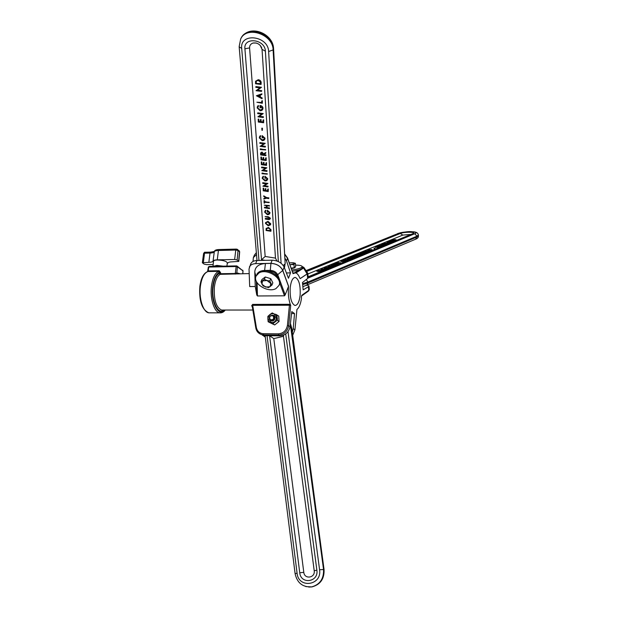 <?xml version="1.0" encoding="UTF-8"?>
<svg xmlns="http://www.w3.org/2000/svg" width="618" height="618" viewBox="0 0 618 618"><rect width="100%" height="100%" fill="white"/><g stroke="black" fill="none" stroke-linecap="round" stroke-linejoin="round"><path stroke-width="0.93" d="M249.193 273.589L220.193 274.338L219.251 273.426L218.865 271.341C215.095 272.832 212.631 277.814 211.456 286.288C209.881 298.564 214.268 312.322 219.73 312.839L220.958 312.855M300.132 295.242C300.603 285.423 299.035 279.498 295.443 277.459C292.832 277.443 291.086 280.827 290.213 287.594C289.749 297.49 291.302 303.438 294.863 305.446C297.528 305.439 299.282 302.04 300.132 295.242M301.337 297.575L301.569 295.991M292.7 335.28L294.94 329.811L296.934 309.464C299.112 307.725 300.626 304.017 301.484 298.355M252.306 306.721L251.673 305.825L252.615 304.404L289.34 304.303L290.692 305.446L288.683 325.593C287.555 331.356 284.218 334.5 278.672 335.018L263.685 334.871L260.889 334.346C258.131 333.187 256.455 331.07 255.86 327.973L255.782 327.864C256.377 330.985 258.077 333.148 260.889 334.346L260.309 334.091M256.794 274.423C258.139 271.928 260.742 270.599 264.597 270.445L270.105 270.352C273.828 270.584 276.401 272.121 277.83 274.979L285.207 294.856L288.536 286.312C287.918 293.789 288.637 300.17 290.692 305.446M285.207 294.856L284.489 295.806L279.753 283.098M257.065 282.65L257.467 295.976L284.489 295.806M257.467 295.976L256.779 295.041L255.249 286.513L249.695 286.567L249.023 269.062L250.73 263.816C251.804 261.723 253.867 260.626 256.933 260.518L272.167 260.193C277.891 260.549 281.885 262.851 284.141 267.107L288.467 278.262L290.522 272.893L286.528 260.989L284.998 258.285M287.586 258.054L293.025 273.643L287.563 258.332L284.79 254.485M299.846 278.108L299.63 277.636C298.448 274.794 297.065 273.202 295.481 272.862L293.025 273.643M288.459 286.173L282.735 270.491C280.572 266.111 276.64 263.747 270.931 263.407L265.431 263.515C258.579 264.01 255.025 266.883 254.778 272.136L255.249 286.513M288.552 286.173L282.82 270.491C280.642 266.064 276.663 263.677 270.908 263.33L255.643 263.631C252.476 263.778 250.39 264.913 249.386 267.03M300.248 278.533L307.123 273.928L307.494 272.816L303.917 267.501M300.194 278.625L307.208 273.921L307.764 273.079L307.385 272.662M256.509 254.601L253.38 257.513L253.017 261.445M307.779 273.218L308.181 277.482L307.633 278.471L302.472 282.542L303.168 289.865L308.405 286.729L308.969 285.972L307.308 285.184M292.283 332.183L293.233 328.66L294.516 313.55L291.773 311.588L290.081 326.536C288.845 332.19 285.477 335.296 279.977 335.844L278.672 335.018L278.409 333.836C283.399 333.365 286.404 330.537 287.424 325.346L289.425 305.238L252.708 305.323L252.615 304.404M262.241 335.172L265.022 335.69L279.977 335.844M235.219 274.106L236.153 266.536L208.753 267.046L208.243 270.9L219.189 270.715L220.618 272.692L220.487 273.72L235.504 273.48L236.825 272.886L239.969 273.728M262.897 335.389L265.307 337.142M291.549 313.542L294.516 313.55M242.766 273.689L242.928 271.024M237.737 273.782L236.825 272.886L237.389 266.798L236.539 265.894L236.153 266.536L237.389 266.798L242.936 270.831L237.173 266.157M224.913 310.043C218.834 317.737 210.591 302.434 212.716 286.543C213.766 278.818 215.991 274.106 219.382 272.407L220.618 272.692M278.409 333.836L263.415 333.697C259.583 333.411 257.235 331.341 256.362 327.494L252.708 305.323L252.291 306.304M251.673 305.825L252.183 305.98M290.522 272.893L286.412 272.955M268.22 319.962C267.741 317.922 268.328 316.169 269.981 314.709C271.781 313.434 273.504 313.357 275.164 314.469L272.237 312.932L269.888 314.554L267.872 316.393L267.918 319.931L269.309 319.104M270.978 320.804L270.553 320.503M277.219 320.271L276.501 316.439C276.401 321.553 274.083 323.384 269.548 321.932L272.832 323.732L277.219 320.271L279.042 321.491L278.741 316.099L276.13 314.516L275.976 315.342L276.864 315.582L276.918 314.863M276.501 316.439L275.056 317.575C274.825 320.155 273.511 321.252 271.124 320.866L269.548 321.932M273.728 315.605L275.164 314.469M272.832 323.732L274.678 324.937L279.042 321.491M276.864 315.582L277.436 319.367L276.864 316.516M275.242 314.176L276.13 314.516M268.166 321.785L268.745 322.001L268.737 321.066L268.027 320.927L268.166 321.785L274.678 324.937M268.027 320.927L268.081 319.969M269.533 322.318L268.745 322.001M268.737 321.066L269.958 320.101M273.952 315.752L274.631 316.401L275.976 315.342M274.631 316.401L275.164 317.49M273.148 315.868C274.299 318.865 273.318 320.116 270.197 319.637C269.054 316.64 270.035 315.389 273.148 315.868M273.689 315.574C275.211 318.749 274.199 320.41 270.653 320.549L270.066 320.201C268.56 317.003 269.579 315.35 273.141 315.242L273.689 315.574M314.214 570.738C315.412 577.992 304.465 579.622 303.793 572.33L273.797 338.61L283.453 336.3L314.214 570.738L316.872 570.175C318.849 582.117 300.819 584.775 299.753 572.786L269.587 335.736L273.797 338.61M283.77 335.056L283.453 336.3M255.558 81.236L258.262 79.691C260.07 80.016 261.043 80.981 261.175 82.596L261.074 84.442L255.543 83.762L255.574 81.19L258.092 80.062C259.884 80.379 260.842 81.329 260.966 82.928L261.074 84.442M257.567 90.135L261.708 90.645L261.538 91.387L256.045 90.707L259.915 87.849M256.037 90.661L260.263 87.895L255.806 87.339L255.898 86.59L261.484 87.277L257.065 90.46L261.708 90.645M256.408 95.744L261.924 93.812L261.754 94.6L260.024 95.102L260.178 97.366L262.032 98.733L256.408 95.759L261.723 94.199L261.754 94.6M260.24 95.041L260.371 97.011L262.202 97.976L262.032 98.733M256.872 102.24L261.823 102.874L261.7 101.004L262.186 101.066L262.333 103.299L256.872 102.24L261.793 102.472M261.7 101.004L262.387 100.703L262.333 103.299M257.327 106.767L258.185 105.508L258.61 105.933L257.629 107.949L260.271 110.035L262.287 109.054M258.03 106.644L257.822 107.617M260.665 106.304L260.75 107.547L260.062 107.787L260.047 105.446C261.808 105.74 262.797 106.651 263.021 108.181L262.642 109.656M259.436 116.261L263.461 116.787L263.291 117.505L257.922 116.81L261.684 114.114M257.915 116.771L262.055 114.16L257.691 113.596L257.783 112.862L263.245 113.573L258.919 116.586L263.461 116.787M258.108 119.467L258.594 119.529L258.749 121.754L260.495 121.978L260.34 119.761L260.819 119.822L260.974 122.047L263.137 122.325L262.982 120.108L263.469 120.17L263.639 122.743L258.293 122.04L258.231 119.096L258.787 119.166L258.942 121.391L260.464 121.584M260.34 119.761L261.012 119.459L261.167 121.676L263.106 121.931M262.982 120.108L263.662 119.807L263.639 122.743M261.893 128.158L262.441 128.227L262.364 130.305L261.893 130.236L261.893 128.158M259.467 136.864L260.325 135.636L260.734 136.037L259.776 137.961L262.341 139.946L264.326 139.011M260.132 136.771L259.969 137.629M262.735 136.431L262.812 137.59L262.148 137.829L262.132 135.589L265.029 138.216L264.682 139.575M261.545 145.833L265.439 146.366L265.269 147.069L260.047 146.35L263.685 143.832M260.039 146.311L264.071 143.886L259.823 143.306L259.915 142.596L265.238 143.322L261.02 146.149L265.439 146.366M260.363 148.845L265.678 149.965L260.271 149.556L260.363 148.845M260.665 152.901L261.993 152.051L263.531 153.812L265.848 152.53L265.694 153.334L263.368 154.616L265.848 155.659L260.657 154.933L260.595 154.083L260.634 152.986L261.839 152.422L263.345 154.206L265.663 152.924L265.694 153.334M263.577 154.508L266.01 154.956L265.848 155.659M260.835 157.42L261.306 157.482L261.453 159.552L263.137 159.792L262.99 157.721L263.453 157.783L263.6 159.853L265.686 160.147L265.547 158.077L266.018 158.138L266.18 160.541L261.012 159.823L260.95 157.042L261.491 157.119L261.638 159.189L263.106 159.398M262.99 157.721L263.647 157.42L263.786 159.49L265.663 159.753M265.547 158.077L266.204 157.775L266.18 160.541M261.19 162.279L261.653 162.349L261.8 164.396L263.477 164.635L263.33 162.58L263.793 162.65L263.932 164.697L266.018 164.991L265.879 162.936L266.343 163.005L266.505 165.385L261.36 164.658L261.298 161.908L261.839 161.978L261.986 164.033L263.446 164.241M263.33 162.58L263.979 162.279L264.125 164.334L265.987 164.597M265.879 162.936L266.528 162.642L266.505 165.385M263.283 170.166L267.069 170.707L266.906 171.395L261.793 170.661L265.331 168.281M261.785 170.622L265.74 168.343L261.584 167.756L261.669 167.053L266.876 167.795L262.743 170.475L267.069 170.707M262.102 173.025L267.3 174.145L262.009 173.72L262.102 173.025M262.356 177.436L263.198 176.246L263.6 176.624L262.665 178.417L265.137 180.271L267.061 179.398M262.982 177.374L262.851 178.084M265.524 177.049L265.601 178.092L264.952 178.332L264.944 176.23L267.733 178.702L267.424 179.915M264.396 185.717L268.104 186.257L267.949 186.937L262.905 186.203L266.381 183.909M262.905 186.165L266.798 183.971L262.704 183.376L262.789 182.689L267.918 183.43L263.847 186.026L268.104 186.257M263.075 188.544L263.523 188.606L263.662 190.56L265.3 190.8L265.168 188.845L265.616 188.915L265.755 190.869L267.787 191.171L267.656 189.216L268.104 189.278L268.258 191.549L263.237 190.808L263.183 188.173L263.708 188.243L263.847 190.197L265.276 190.414M265.168 188.845L265.802 188.552L265.933 190.506L267.756 190.777M267.656 189.216L268.282 188.915L268.258 191.549M263.809 198.749L265.933 197.999L263.631 196.238L266.327 197.907L268.73 198.563L266.35 198.208L263.832 199.096L263.917 198.393L265.601 197.791M263.631 196.238L263.739 195.844L266.482 197.536L268.884 197.891L268.73 198.563M264.705 202.271L264.566 203.113L264.118 203.052L264.079 200.618L264.597 200.696L264.659 201.576L269.201 202.611L264.496 202.24L264.566 203.113M264.442 207.563L266.497 207.872L266.35 205.771L264.272 205.161L269.216 205.902L266.791 205.84L266.937 207.942L269.402 208.606L264.465 207.864L264.55 207.192L266.466 207.478M264.272 205.161L269.394 205.539L269.239 206.203M266.999 205.871L267.115 207.578L269.556 207.949L269.402 208.606M264.782 211.371L265.609 210.22L265.995 210.584L265.091 212.268L267.478 214.006L269.355 213.195M265.369 211.333L265.269 211.935M267.864 211.024L267.926 211.974L267.308 212.213L267.3 210.228L269.996 212.569L269.718 213.674M265.246 218.764L268.845 219.297L269.757 218.525L268.838 217.521L265.091 216.617L268.058 217.065L270.197 218.571L269.255 219.606L265.269 219.058L265.354 218.393L269.757 218.61M265.091 216.617L268.197 216.702L270.375 218.239L270.159 218.95M265.578 222.604L268.003 221.368L270.746 223.793L270.491 224.743M266.173 228.428L268.49 227.447L271.016 229.772L270.923 231.256L266.088 230.499L266.126 228.59L268.351 227.81L270.846 230.105L270.923 231.256M256.153 42.997L253.025 43.044C250.669 43.839 249.525 45.462 249.587 47.918L265.168 256.455L275.466 258.123L262.047 49.355L260.147 45.276M265.168 256.455L261.514 259.761L244.906 48.791C243.399 36.578 265.137 39.019 265.385 51.155L278.339 261.545M275.466 258.123L276.972 260.997M270.468 230.9L270.236 229.317L268.374 228.104L266.605 228.668L266.505 230.282L270.468 230.9M266.505 230.282L270.437 230.506M266.536 228.83L266.675 229.919M268.166 225.732L265.454 223.368L265.524 222.743L267.864 221.731L270.568 224.125L270.421 224.898L268.166 225.732M265.887 223.415L268.142 225.446L270.074 224.566L267.888 222.024L266.026 222.743L265.887 223.415L268.289 225.076L270.12 224.365M266.134 222.573L266.064 223.083M267.192 210.599L269.819 212.909L269 214.446L267.378 214.67L264.651 212.19L265.609 210.22M265.091 212.268L267.339 214.369L269.301 213.403L269.371 212.808L267.656 210.962L267.748 212.283M263.971 200.989L264.481 201.931L269.178 202.248M262.681 183.059L267.918 183.43M264.836 176.609L267.548 179.035L266.706 180.695L265.037 180.958L262.21 178.339L263.198 176.246M262.665 178.417L264.991 180.634L267.007 179.606L267.092 178.934L265.315 176.987L265.408 178.393M261.986 173.403L267.27 173.766M261.561 167.432L266.876 167.795M261.105 154.67L262.928 154.925L261.862 152.754L261.12 153.055L261.105 154.67L262.905 154.531M265.663 152.924L265.848 152.53M263.345 154.206L263.531 153.812M261.244 152.901L261.29 154.307M260.248 149.216L265.655 149.571M259.799 142.967L265.238 143.322M262.017 135.968L264.836 138.548L263.971 140.356L262.233 140.657L259.297 137.884L260.325 135.636M259.776 137.961L262.186 140.317L264.265 139.212L264.357 138.447L262.511 136.369L262.619 137.891M261.769 128.529L262.441 128.227M262.248 128.59L262.364 130.305M257.66 113.241L263.245 113.573M259.923 105.817L262.828 108.513L261.939 110.429L260.155 110.776L257.142 107.872L258.185 105.508M257.629 107.949L260.108 110.406L262.225 109.262L262.333 108.413L260.433 106.242L260.549 107.849M257.358 95.875L259.668 97.096L259.545 95.242L257.358 95.875M261.723 94.199L261.924 93.812M257.915 95.713L259.637 96.617M255.775 86.96L261.484 87.277M260.549 84.002L260.263 81.931L258.123 80.448L256.2 81.143L256.014 83.445L260.549 84.002M256.014 83.445L260.518 83.608M256.323 80.966L256.215 83.082M396.115 239.792L395.188 240.703L391.634 240.611L392.785 239.792L395.049 239.591L396.115 239.792L395.149 240.294L391.642 240.209M390.205 240.796L393.867 240.827L389.664 241.314L392.507 241.383L392.391 241.854L388.83 241.769L388.846 241.36L393.048 240.873L390.205 240.796L390.197 241.198M393.898 241.236L393.851 240.835L393.936 241.221L392.507 241.399M391.209 241.924L389.603 242.086L388.668 242.472L389.34 242.696L386.775 242.21L391.209 241.924L391.086 242.395L389.379 242.604M389.502 242.627L389.371 243.106L386.768 242.217M387.463 243.894L383.886 243.801L383.902 243.392L388.367 243.098L387.463 243.894L387.424 243.484L383.902 243.392M383.222 244.025L381.615 244.558L382.465 244.751L385.006 244.38L383.685 244.28L384.52 243.94L385.315 244.396L382.318 244.813L381.236 244.566L383.137 243.963L383.291 244.427L381.978 244.705M384.875 244.434L384.357 244.573M385.617 244.156L385.362 244.805L383.793 245.153L382.333 245.222L381.236 244.566M379.174 245.331L382.874 245.369L382.944 245.771L381.468 245.949L381.352 246.427L377.752 246.319L377.76 245.91L382.048 245.408L379.174 245.331L379.166 245.74M376.903 246.404L375.914 246.814L378.061 246.435L377.389 246.852L379.815 246.489L380.201 246.899L379.027 247.385L375.427 247.285L376.586 246.397L376.887 246.837M378.378 246.443L378.363 246.883M374.292 248.807L373.929 248.382L375.033 248.073L374.292 248.807L373.929 248.382M369.757 249.564L368.089 250.12L368.931 250.321L371.534 249.942L370.205 249.834L371.07 249.479L372.167 249.703L371.843 249.966L368.784 250.39L367.71 250.128L369.664 249.494L369.819 249.973L368.444 250.275M371.426 249.989L370.87 250.143M372.167 249.703L371.897 250.375L370.282 250.738L367.71 250.522M365.562 250.923L369.309 250.97L369.379 251.379L367.81 251.572L367.725 252.067L364.087 251.943L364.095 251.526L368.467 251.016L365.562 250.923L365.624 251.341M366.165 252.708L362.527 252.584L362.534 252.167L366.289 252.214L366.165 252.708L366.126 252.283L362.534 252.167M363.639 253.31L363.515 253.805L359.869 253.681L359.877 253.256L362.171 252.739L364.821 252.824L362.133 253.179L363.469 253.38L359.877 253.256M364.821 252.824L364.914 253.226L363.662 253.434M358.958 253.782L357.915 254.207L360.132 253.82L359.413 254.261L361.909 253.882L362.31 254.299L361.066 254.817L357.413 254.686L358.633 253.766L358.904 254.245M360.456 253.828L360.402 254.292M356.493 254.794L355.443 255.226L357.667 254.832L356.941 255.273L359.452 254.894L359.854 255.319L358.602 255.837L354.941 255.705L356.169 254.778L356.439 255.257M357.992 254.84L357.938 255.311M353.349 255.937L357.134 255.999L352.693 256.516L355.62 256.624L355.489 257.119L351.82 256.988L351.827 256.563L356.277 256.045L353.349 255.937L353.465 256.37M357.165 256.431L357.111 256.006L357.165 256.431L355.535 256.617M353.882 257.791L350.205 257.652L350.213 257.227L354.006 257.289L353.882 257.791L353.836 257.358L350.213 257.227M350.924 257.922L349.842 258.224L350.761 257.845L351.851 258.085L351.495 258.37L349.842 258.741L347.27 258.54L349.332 257.861L349.479 258.355L347.656 258.525L351.186 258.347L351.495 258.108L350.924 257.922L350.483 258.556M349.904 258.656L349.842 258.224M351.851 258.085L351.557 258.795L349.881 259.174L347.277 258.934M345.006 259.367L348.815 259.436L344.319 259.962L347.262 260.078L347.131 260.58L343.446 260.433L343.446 260.008L347.949 259.475L345.006 259.367L345.153 259.799M348.815 259.436L348.892 259.854L347.146 260.07M342.472 260.549L341.383 261.005L343.662 260.595L342.897 261.059L345.462 260.672L345.871 261.105L344.574 261.638L340.873 261.491L342.148 260.541L342.387 261.043M343.987 260.611L343.902 261.105M337.59 262.411L340.719 262.781L340.796 263.206L336.122 263.446L336.146 263.005L338.587 262.735L337.59 262.411L337.59 262.82M335.373 263.469L338.193 263.816L338.061 264.334L334.214 264.404L333.844 263.956L335.419 263.708M332.414 264.535L336.262 264.62L333.025 265.13L334.84 265.207L334.701 265.725L330.978 265.562L331.163 265.052L333.936 264.604L332.414 264.535L332.971 264.998M336.262 264.62L336.13 265.13L334.029 265.176M330.105 265.871L328.598 266.211L328.266 266.512L329.1 266.729L331.874 266.327L332.206 266.064L331.642 265.871L330.514 266.188L331.487 265.786L332.569 266.034L332.183 266.343L328.93 266.806L327.872 266.52L330.027 265.794L330.174 266.304L328.598 266.675M331.843 266.335L331.14 266.543M330.638 266.636L330.514 266.188M332.569 266.034L332.252 266.783L330.506 267.177L328.954 267.246L327.872 266.52M328.938 267.617L328.784 268.212L327.239 268.49L324.149 268.374L324.342 267.857L328.274 267.803M328.266 267.517L325.485 267.826L325.671 267.308L327.903 267.409L328.93 267.594L328.784 268.212M325.632 268.923L325.323 269.649L322.078 270.089L320.981 269.788L321.345 269.039L325.632 268.884L322.055 269.641L320.974 269.348M321.824 270.437L320.634 271.541L316.879 271.364L316.879 270.916L320.765 270.19L321.824 270.437L320.587 271.093L316.879 270.916M410.375 234.477L402.812 235.079L307.857 274.006M320.441 271.001L321.406 270.475L320.58 270.267L317.397 270.854L320.441 271.001M320.587 271.093L320.634 271.541M321.028 270.754L318.533 270.908M320.58 270.267L320.595 270.715M318.455 270.468L318.517 270.908M321.692 269.054L321.368 269.34L322.241 269.572L325.253 268.915L321.692 269.054L321.708 269.51M322.055 269.641L322.078 270.089M325.253 269.209L325.323 269.649M324.38 268.675L324.404 269.124L321.754 269.487M324.944 269.185L324.404 269.124M328.722 267.779L324.156 267.934M327.208 268.05L327.239 268.49M327.702 267.478L325.485 267.385M328.93 266.806L328.954 267.246M330.46 266.737L330.506 267.177M332.183 266.343L332.252 266.783M330.839 266.204L330.885 266.59M331.642 265.871L331.681 266.312M328.598 266.211L328.66 266.652M334.84 265.207L334.701 265.725M334.655 265.284L330.985 265.122M334.268 264.612L334.315 265.052M336.084 264.689L336.13 265.13M338.193 263.816L334.686 263.755L334.724 264.195M334.686 263.755L334.214 264.404M338.015 263.894L338.061 264.334M340.719 262.781L338.795 262.781L338.819 263.214M338.795 262.781L336.146 263.005M340.541 262.851L340.588 263.291M345.794 260.68L344.574 261.638M344.527 261.205L340.881 261.059M347.262 260.078L347.131 260.58M348.791 259.444L348.846 259.869M347.092 260.147L343.446 260.008M348.343 258.811L348.359 259.243M349.842 258.741L349.881 259.174M351.495 258.37L351.557 258.795M349.409 257.93L347.957 258.254M355.62 256.624L355.489 257.119M351.827 256.563L355.45 256.694M359.776 254.902L358.602 255.837M358.564 255.404L354.948 255.28M362.233 253.89L361.066 254.817M361.028 254.392L357.42 254.268M360.364 253.202L362.349 252.893L360.364 253.202M363.469 253.38L363.515 253.805M364.62 252.901L364.674 253.326M369.332 251.395L369.286 250.978L364.944 251.48L367.841 251.572L367.725 252.067M367.679 251.642L364.095 251.526M368.784 250.39L368.799 250.808M370.252 250.321L370.282 250.738M371.843 249.966L371.897 250.375M370.205 249.834L370.19 250.251M371.24 249.556L371.271 249.973M368.359 249.873L368.413 250.275M375.033 248.073L374.253 248.39M380.132 246.497L379.027 247.385M378.988 246.968L375.435 246.868M382.874 245.369L378.595 245.864L381.468 245.949L381.352 246.427M382.851 245.377L382.897 245.786M381.306 246.01L377.76 245.91M382.318 244.813L382.333 245.222M383.763 244.743L383.793 245.153M385.315 244.396L385.362 244.805M383.685 244.28L383.67 244.682M384.69 244.01L384.728 244.419M388.367 243.098L387.424 243.484M387.378 242.225L389.201 242.109L387.378 242.225M389.34 242.696L389.371 243.106M389.603 242.086L389.641 242.488M391.047 241.993L391.086 242.395M392.507 241.383L392.391 241.854M392.353 241.445L388.846 241.36M394.987 240.224L395.736 239.823L394.894 239.653L392.113 240.155L394.987 240.224M395.149 240.294L395.188 240.703M395.327 240.085L393.287 240.186M394.894 239.653L394.91 240.054M256.076 276.037L258.942 272.971C266.713 268.058 282.673 277.93 279.042 285.331L276.007 288.552C268.127 293.295 252.391 283.469 256.076 276.037L259.336 272.013C267.1 267.1 283.052 276.964 279.413 284.365L279.073 285.246M302.187 266.605L303.801 267.339L303.546 268.042L302.187 266.659L302.295 267.779C302.117 269.162 298.788 270.329 292.306 271.271M295.543 265.107C299.529 265.145 301.746 265.609 302.171 266.489C301.986 267.872 298.633 269.039 292.113 269.981L291.851 270.012M263.067 278.641L264.736 277.405M265.933 277.204L270.244 278.517M270.985 279.135L272.283 281.708M260.981 281.839L261.932 279.483L265.284 277.003L270.754 278.672L272.832 282.805L271.897 285.168L269.819 281.036L266.953 280.502L270.738 283.415L270.089 286.698L265.686 287.092L261.916 284.203L262.534 280.912L266.953 280.502L264.334 279.359L260.981 281.839L263.09 285.949L268.529 287.609L271.897 285.168M265.284 277.003L264.334 279.359M270.754 278.672L269.819 281.036M295.134 266.945L295.165 267.231C295.134 267.733 293.967 268.173 291.665 268.552L291.348 268.598M289.996 264.805L295.373 263.345L295.674 266.489L294.238 267.702L291.194 268.158M289.301 262.866L293.434 262.727L294.616 263.523L293.936 264.535L289.95 264.674M295.373 263.345L294.647 263.029M294.238 267.702L293.936 264.535M223.16 266.149L216.887 265.4L213.071 266.343M226.914 266.08L227.324 262.944C226.536 261.205 223.245 260.224 217.466 259.993C215.049 260.078 213.72 260.487 213.488 261.213L213.48 261.306M213.171 264.496L206.559 264.628L204.118 264.118L202.341 262.75L208.861 262.326C211.325 262.248 212.716 261.839 213.04 261.097C213.357 260.356 214.77 259.939 217.266 259.854L234.655 259.475L237.127 260L238.811 261.391L232.074 261.847C229.564 261.932 228.127 262.341 227.764 263.075L227.239 263.616M219.189 270.715L218.865 271.341L207.911 271.526C204.079 273.009 201.568 277.969 200.379 286.404C198.787 298.618 203.26 312.314 208.814 312.832L210.159 312.832M207.802 271.217L207.633 271.588C203.546 273.28 200.95 278.27 199.853 286.543C198.926 300.935 201.908 309.703 208.814 312.832L219.73 312.839C221.847 313.056 223.693 312.121 225.284 310.043M222.665 310.043L221.53 310.043C216.115 307.47 213.728 299.807 214.384 287.061C215.296 280.263 217.235 276.022 220.193 274.338L220.487 273.72L219.251 273.426C216.122 275.195 214.083 279.653 213.125 286.806C211.24 300.951 218.077 315.296 223.847 310.043M286.528 260.989L287.555 257.976L284.774 254.122M256.362 252.785L254.431 255.018L256.354 252.692M308.405 286.729L308.745 290.336L309.294 289.433L308.985 286.095M290.081 326.536L287.424 325.346M265.022 335.69L263.685 334.871L263.415 333.697M282.82 270.491L284.141 267.107M294.94 329.811L293.233 328.66M301.823 295.265L308.745 290.336L308.359 291.14M307.208 273.921L307.633 278.471M209.1 266.42L208.227 267.223L209.255 266.458M207.571 271.603L208.32 267.37M289.34 304.303L289.425 305.238L290.684 305.485M256.362 327.494L255.782 327.864L252.183 305.964M270.908 263.33L272.167 260.193M255.643 263.631L256.933 260.518M294.547 272.862L299.197 269.857M277.219 276.292L276.872 275.358C275.636 272.893 273.419 271.565 270.205 271.364L269.023 271.379M295.937 272.986L303.546 268.042L307.123 273.928M276.872 275.358L282.735 270.491M270.205 271.364L270.931 263.407M264.581 270.777L265.431 263.515M255.976 276.3L254.778 272.136M256.779 295.041L256.354 281.36M267.03 335.713L297.08 573.195C298.455 588.946 322.187 585.485 319.583 569.757L288.003 331.696M285.709 333.952L316.872 570.175M290.344 324.187L323.538 569.402C323.932 578.742 319.962 584.574 311.619 586.907L305.856 586.59M308.799 587.061L311.966 586.915C320.302 584.589 324.272 578.765 323.878 569.425L291.58 328.104L289.912 327.571M319.583 569.757L324.048 569.487L291.781 328.397L290.406 323.67M303.793 572.33L299.753 572.786M297.08 573.195L295.103 573.666C297.127 582.89 302.627 587.309 311.619 586.907L311.966 586.915C320.448 584.574 324.473 578.765 324.048 569.487M284.404 267.779L285.145 263.407L273.434 49.247C273.48 33.611 247.038 24.689 241.028 38.285L240.788 38.733M239.158 46.62L240.68 38.949C246.682 25.346 273.141 34.276 273.11 49.919L285.145 263.407L273.573 48.729M283.253 265.47L284.875 264.079L284.396 267.764M281.082 263.222L268.621 51.526L273.11 49.919L273.558 48.521C273.102 33.272 249.147 23.515 241.028 38.285M268.621 51.526C268.336 35.527 239.653 32.345 241.708 48.42L258.965 260.479M265.13 260.348L261.514 259.761M244.906 48.791L249.587 47.918M265.385 51.155L262.047 49.355M257.003 260.518L239.181 46.837L241.708 48.42M302.666 284.62L307.988 282.967L417.057 236.949L418.432 235.744L418.394 235.079M397.783 233.504C404.659 231.858 409.51 231.279 412.353 231.773C415.976 231.758 417.984 232.824 418.386 234.956L417.011 236.161L307.903 282.055L307.988 282.967L306.598 285.485M306.319 279.506L307.903 282.055L302.581 283.708M308.019 278.077L414.732 233.751L417.011 236.161L415.698 239.174M414.732 233.751C420.727 231.402 403.662 231.093 398.355 233.426L306.103 270.754M306.605 271.495L400.294 233.465C404.342 231.688 417.343 231.92 412.754 233.712L308.135 277.034M400.294 233.465L402.812 235.079M412.754 233.712L308.112 276.794M306.01 270.614L398.355 233.426M321.329 270.784L321.399 271.225M326.389 268.027L326.412 268.475M395.752 240.047L395.806 240.448M239.228 250.73L239.676 251.905L238.015 250.529L235.775 250.043L218.417 250.491C215.976 250.584 214.601 251.008 214.291 251.758C213.952 252.538 212.53 252.978 210.012 253.071L204.527 253.202L203.368 262.441M210.522 252.129L205.122 252.268L203.592 253.519M214.369 251.441L210.607 252.129L210.012 253.071L208.861 262.326M214.338 251.541L213.04 261.097M219.158 249.61L218.417 250.491L217.266 259.854M236.493 249.154L235.775 250.043L234.655 259.475M236.346 249.085L237.443 249.371L238.015 250.529L237.127 260M237.714 249.572L239.537 251.688L238.648 261.128M301.399 296.694L301.545 296.007M252.847 310.035L222.634 310.043M294.701 277.467L295.443 277.459M292.886 272.901L294.492 272.878M253.38 257.513L254.431 255.018M242.851 273.689L243.013 270.939M243.013 270.923L242.719 270.19M236.988 266.018L236.539 265.894M209.162 266.42L236.485 265.902M301.399 296.702L301.453 297.868M301.561 295.991L308.459 291.063L309.309 289.572M270.653 320.549L271.124 320.866M265.122 335.69L295.103 573.651M290.421 323.515L291.766 328.328M261.762 47.903C259.931 44.133 257.018 42.518 253.025 43.044M285.246 262.874L284.489 267.555M302.866 286.706L415.984 239.05C417.66 238.409 418.479 237.343 418.44 235.86M347.277 258.965L347.27 258.54M367.71 250.545L367.71 250.128M205.037 252.268C204.774 251.959 204.295 252.368 203.592 253.496L202.341 262.75M239.676 251.928L238.811 261.36M214.315 251.626C214.492 250.329 216.03 249.633 218.919 249.548M219.004 249.541L236.261 249.093M212.994 266.343L213.488 261.213"/></g></svg>
